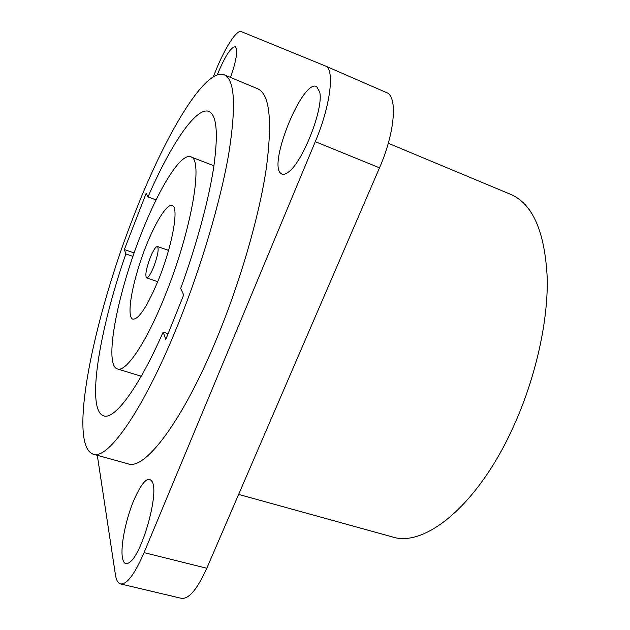 <?xml version="1.0" encoding="UTF-8"?>
<svg xmlns="http://www.w3.org/2000/svg" width="630" height="630" viewBox="0 0 630 630"><rect width="100%" height="100%" fill="white"/><g stroke="black" fill="none" stroke-linecap="round" stroke-linejoin="round"><path stroke-width="0.94" d="M146.585 277.861C144.955 275.554 146.152 268.876 150.168 257.82C153.248 250.299 155.665 246.519 157.429 246.487C159.067 248.724 157.854 255.441 153.799 266.616C150.704 274.129 148.302 277.877 146.585 277.861L157.752 281.657M145.703 247.007C155.311 222.248 167.013 203.419 172.179 205.577C179.211 206.593 172.675 244.66 158.87 278.885C147.601 305.983 138.954 319.41 132.946 319.15C125.653 317.425 132.772 279.468 145.703 247.007M117.416 368.936C103.54 365.061 117.337 294.163 140.766 235.053C158.382 189.425 180.589 152.728 190.693 156.823C203.679 158.232 191.914 229.525 165.422 294.761C146.562 342.318 125.921 372.629 117.416 368.936L141.222 376.236M156.082 199.899L147.987 196.938L146.168 193.3L124.362 249.551L125.858 253.945C99.501 329.443 85.782 410.327 103.698 415.871C114.4 419.974 138.301 388.694 163.138 332.097L168.241 333.743M125.858 253.945L132.946 256.386M147.987 196.938C170.407 145.294 196.032 106.336 208.869 111.431C216.689 114.818 218.35 133.072 213.869 166.194C208.963 199.048 196.654 244.865 180.676 288.453L183.7 294.958L165.808 339.357L163.138 332.097M93.145 454.167C67.331 444.993 93.657 318.071 133.339 217.082C163.784 137.671 204.506 67.339 224.209 74.789C234.809 79.404 236.313 105.793 228.721 153.956C220.468 201.608 201.001 267.553 177.841 324.828C143.475 410.319 107.651 460.349 93.145 454.167L128.04 463.822C144.679 470.547 182.558 421.832 217.114 337.688C240.416 281.311 259.19 216.106 266.262 168.635C272.57 120.613 269.695 93.98 257.623 88.736L224.209 74.789M379.504 167.824C394.955 132.741 397.829 96.209 386.552 92.61L325.324 65.953C334.979 68.804 330.6 105.564 315.284 141.671L379.504 167.824L206.79 568.244C197.292 589.231 188.85 599.264 181.471 598.35L120.59 583.947C117.975 583.238 116.251 580.12 115.4 574.591L97.311 455.325M213.381 76.726L214.673 73.434C223.934 49.51 236.494 29.279 241.282 31.618L325.324 65.953M315.284 141.671L144.057 552.644L206.79 568.244M120.59 583.947C126.898 584.593 134.718 574.158 144.057 552.644M316.685 86.593L319.741 92.161C323.781 108.99 302.053 163.556 288.02 172.352C284.973 174.565 282.586 174.919 280.87 173.415C267.766 164.272 302.786 78.466 316.685 86.593M217.248 74.868C224.91 56.346 230.942 46.966 235.329 46.746L236.494 48.73C237.289 54.133 235.313 63.701 230.548 77.435M152.98 483.47C157.736 497.858 142.16 552.337 130.418 561.677C126.221 565.291 123.551 563.937 122.401 557.621C120.48 546.202 125.528 520.711 133.229 501.708C142.16 481.107 148.672 474.784 152.775 482.722L152.98 483.47M388.285 143.278L510.796 194.418C532.846 203.915 544.989 231.958 547.249 278.562C548.108 324.293 534.153 383.891 510.158 433.676C474.776 507.945 423.565 547.375 392.459 536.949L238.636 494.408M124.362 249.551L134.143 252.937M157.429 246.487L168.549 250.393M190.693 156.823L213.932 165.777"/></g></svg>
